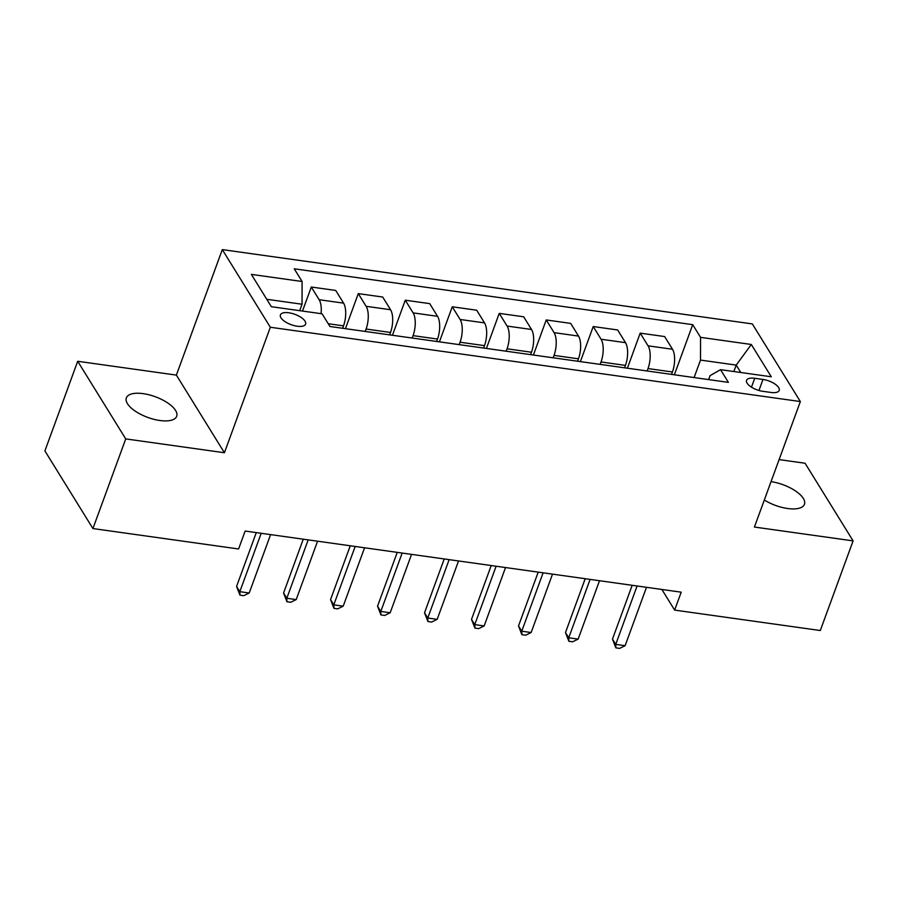 <?xml version="1.0" encoding="UTF-8"?>
<svg xmlns="http://www.w3.org/2000/svg" width="898" height="898" viewBox="0 0 898 898"><rect width="100%" height="100%" fill="white"/><g stroke="black" fill="none" stroke-linecap="round" stroke-linejoin="round"><path stroke-width="1.35" d="M159.833 420.5A26.805 11.012 20.1 0 0 176.693 416.279A26.805 11.012 20.1 0 0 143.22 393.65A26.805 11.012 20.1 0 0 126.36 397.859A26.805 11.012 20.1 0 0 159.833 420.5M764.321 500.006A26.805 11.012 20.1 0 0 787.591 508.504A26.805 11.012 20.1 0 0 804.451 504.294A26.805 11.012 20.1 0 0 771.034 481.654M297.159 326.221A13.403 5.5 20.1 0 0 305.589 324.111A13.403 5.5 20.1 0 0 288.853 312.785A13.403 5.5 20.1 0 0 280.423 314.895A13.403 5.5 20.1 0 0 297.159 326.221M77.699 361.277L125.731 438.909L224.41 452.738L176.378 375.106L77.699 361.277L44.9 450.908L92.932 528.552L238.587 548.97L245.154 531.044L681.2 592.175L674.634 610.101L820.301 630.519L853.1 540.877L805.068 463.245L779.105 459.608M176.378 375.106L222.3 249.61L752.322 323.92L800.354 401.552L270.332 327.254L222.3 249.61M762.986 379.45L754.724 378.294A12.987 5.332 20.1 0 0 746.552 380.337A12.987 5.332 20.1 0 0 762.772 391.304L771.034 392.46A12.987 5.332 20.1 0 0 779.206 390.417A12.987 5.332 20.1 0 0 762.986 379.45L758.956 390.473M740.794 372.513L736.214 365.093L700.507 360.087L700.563 337.356L692.706 324.661L294.252 268.805L302.098 281.501L302.042 304.231L266.762 299.281M700.563 337.356L751.3 344.473L771.292 376.778L720.544 369.673L710.105 375.622L708.657 379.596M302.098 281.501L251.361 274.384L271.342 306.701L322.09 313.806L329.948 326.502L728.401 382.368L720.544 369.673M125.731 438.909L92.932 528.552M224.41 452.738L270.332 327.254M800.354 401.552L754.421 527.047L853.1 540.877M661.871 589.458L674.634 610.101M733.857 371.536L736.214 365.093L751.3 344.473M694.109 377.553L700.507 360.087M671.558 374.399L672.434 371.985A16.748 7.072 -82 0 0 672.49 349.255L664.643 336.559L640.207 333.136L627.376 368.202M647.121 370.964L648.008 368.562A16.748 7.072 -82 0 0 648.064 345.831L640.207 333.136M624.57 367.81L625.446 365.396A16.748 7.072 -82 0 0 625.502 342.666L617.656 329.97L593.219 326.546L580.389 361.613M600.133 364.386L601.02 361.973A16.748 7.072 -82 0 0 601.076 339.242L593.219 326.546M577.582 361.221L578.458 358.818A16.748 7.072 -82 0 0 578.514 336.077L570.668 323.381L546.231 319.957L533.401 355.024M553.146 357.797L554.032 355.384A16.748 7.072 -82 0 0 554.088 332.653L546.231 319.957M530.595 354.631L531.47 352.229A16.748 7.072 -82 0 0 531.526 329.487L523.68 316.792L499.243 313.368L486.413 348.435M506.158 351.208L507.044 348.806A16.748 7.072 -82 0 0 507.101 326.064L499.243 313.368M483.607 348.042L484.482 345.64A16.748 7.072 -82 0 0 484.538 322.898L476.692 310.214L452.255 306.779L439.425 341.846M459.17 344.619L460.057 342.217A16.748 7.072 -82 0 0 460.113 319.475L452.255 306.779M436.619 341.453L437.494 339.051A16.748 7.072 -82 0 0 437.551 316.321L429.704 303.625L405.267 300.201L392.437 335.268M412.182 338.03L413.069 335.627A16.748 7.072 -82 0 0 413.125 312.886L405.267 300.201M389.631 334.875L390.507 332.462A16.748 7.072 -82 0 0 390.563 309.731L382.716 297.036L358.28 293.612L345.449 328.679M365.194 331.441L366.081 329.038A16.748 7.072 -82 0 0 366.137 306.308L358.28 293.612M342.643 328.286L343.519 325.873A16.748 7.072 -82 0 0 343.575 303.142L335.729 290.447L311.292 287.023L302.491 311.067M299.696 310.674L302.042 304.231M692.706 324.661L674.364 374.792M321.069 313.671A16.748 7.072 -82 0 0 319.149 299.719L311.292 287.023M632.181 585.294L612.481 639.129L615.725 644.382L637.086 585.99M625.12 645.696L619.62 648.39L615.86 647.862L615.725 644.382L625.12 645.696L646.493 587.303M615.86 647.862L612.481 639.129M585.193 578.716L565.493 632.551L568.737 637.793L590.098 579.401M578.132 639.107L572.632 641.801L568.872 641.273L568.737 637.793L578.132 639.107L599.505 580.714M568.872 641.273L565.493 632.551M538.205 572.127L518.505 625.962L521.749 631.204L543.11 572.812M531.145 632.518L525.644 635.212L521.884 634.684L521.749 631.204L531.145 632.518L552.517 574.136M521.884 634.684L518.505 625.962M491.217 565.538L471.517 619.373L474.761 624.615L496.123 566.223M484.157 625.94L478.656 628.622L474.896 628.095L474.761 624.615L484.157 625.94L505.529 567.547M474.896 628.095L471.517 619.373M444.229 558.949L424.529 612.784L427.774 618.026L449.135 559.634M437.169 619.351L431.669 622.045L427.908 621.517L427.774 618.026L437.169 619.351L458.541 560.958M427.908 621.517L424.529 612.784M397.242 552.36L377.542 606.195L380.786 611.448L402.158 553.056M390.181 612.762L384.681 615.456L380.92 614.928L380.786 611.448L390.181 612.762L411.553 554.369M380.92 614.928L377.542 606.195M350.254 545.771L330.554 599.606L333.798 604.859L355.17 546.467M343.193 606.172L337.693 608.866L333.933 608.339L333.798 604.859L343.193 606.172L364.566 547.78M333.933 608.339L330.554 599.606M303.266 539.193L283.566 593.028L286.81 598.27L308.182 539.878M296.205 599.583L290.705 602.277L286.945 601.75L286.81 598.27L296.205 599.583L317.578 541.191M286.945 601.75L283.566 593.028M256.278 532.604L236.578 586.439L239.822 591.681L261.195 533.289M249.217 592.994L243.717 595.688L239.957 595.161L239.822 591.681L249.217 592.994L270.59 534.613M239.957 595.161L236.578 586.439M648.008 368.562L672.434 371.985M601.02 361.973L625.446 365.396M554.032 355.384L578.458 358.818M507.044 348.806L531.47 352.229M460.057 342.217L484.482 345.64M413.069 335.627L437.494 339.051M366.081 329.038L390.507 332.462M328.23 323.729L343.519 325.873M648.064 345.831L672.49 349.255M601.076 339.242L625.502 342.666M554.088 332.653L578.514 336.077M507.101 326.064L531.526 329.487M460.113 319.475L484.538 322.898M413.125 312.886L437.551 316.321M366.137 306.308L390.563 309.731M319.149 299.719L343.575 303.142M751.469 387.173L754.724 378.294"/></g></svg>
